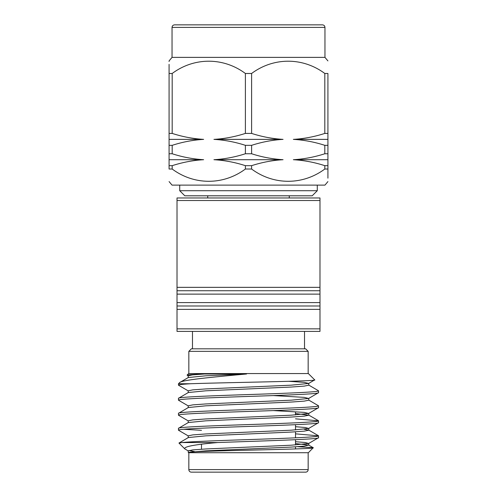 <?xml version="1.0" encoding="UTF-8"?>
<svg xmlns="http://www.w3.org/2000/svg" width="497" height="497" viewBox="0 0 497 497"><rect width="100%" height="100%" fill="white"/><g stroke="black" fill="none" stroke-linecap="round" stroke-linejoin="round"><path stroke-width="0.75" d="M251.606 145.335C261.994 141.98 272.48 139.992 283.06 139.377L213.94 139.377C224.65 140.017 235.137 142.005 245.394 145.335L251.606 145.335L251.606 153.747L245.394 153.747C235.006 157.102 224.52 159.09 213.94 159.705C224.65 160.351 235.137 162.339 245.394 165.669L251.606 165.669L251.606 169.023C273.474 185.325 302.772 185.431 324.814 169.023L324.814 165.669L327.921 165.669L327.921 169.023C327.921 185.381 327.921 185.381 327.921 169.023L324.814 169.023M245.394 133.413L245.394 73.481L251.606 73.481L251.606 133.413L245.394 133.413C235.006 136.768 224.52 138.756 213.94 139.377M251.606 165.669C261.994 162.314 272.48 160.326 283.06 159.705L213.94 159.705M319.981 294.125L319.981 290.739L177.019 290.739L177.019 294.125L319.981 294.125L319.981 302.598L177.019 302.598L177.019 309.376L319.981 309.376L319.981 328.859L177.019 328.859L177.019 331.4L319.981 331.4L319.981 328.859M177.019 287.353L319.981 287.353L319.981 200.508L177.019 200.508L177.019 290.739M319.981 309.376L319.981 305.99L177.019 305.99M188.835 351.36L191.376 348.813L305.624 348.813L308.165 351.36L188.835 351.36L188.835 373.576M308.165 351.36L308.165 373.576M179.504 382.696C181.349 379.975 212.331 377.124 246.574 373.993L205.87 375.794L188.344 377.521L179.933 382.379L178.46 383.74L190.575 383.74C224.42 382.504 319.36 381.211 314.694 379.894L308.376 373.576L188.624 373.576L187.065 375.136C187.63 374.763 193.451 374.378 204.528 373.993L192.42 374.9L188.208 375.794L188.208 377.67M246.574 373.993L204.528 373.993M288.763 381.298L304.201 382.361L308.656 383.454L314.694 379.894M188.344 375.949L187.065 375.136M178.46 383.74L178.46 385.175C178.504 384.715 182.542 384.237 190.575 383.74M178.46 398.308L178.46 400.184C177.479 398.942 211.095 397.675 248.5 396.432C285.905 395.19 319.521 393.922 318.54 392.68L318.54 390.804C319.521 392.046 285.905 393.313 248.5 394.556C211.095 395.798 177.479 397.066 178.46 398.308L188.344 392.524L205.87 390.804L291.13 387.051L304.201 386.113L308.792 385.175L308.792 383.299M273.288 395.569L304.201 397.37L308.656 398.464L318.54 392.68M178.46 413.318L178.46 415.194C177.479 413.951 211.095 412.684 248.5 411.441C285.905 410.199 319.521 408.932 318.54 407.689L318.54 405.813C319.521 407.055 285.905 408.323 248.5 409.565C211.095 410.808 177.479 412.075 178.46 413.318L188.344 407.534L205.87 405.813L291.13 402.061L304.201 401.122L308.792 400.184L308.792 398.308M273.288 410.578L304.201 412.38L308.656 413.467L318.54 407.689M178.46 428.327L178.46 430.203C177.479 428.954 211.095 427.693 248.5 426.451C285.905 425.202 319.521 423.941 318.54 422.698L318.54 420.822C319.521 422.065 285.905 423.326 248.5 424.575C211.095 425.817 177.479 427.078 178.46 428.327L188.344 422.543L205.87 420.822L291.13 417.07L304.201 416.132L308.792 415.194L308.792 413.318M295.516 426.699L305.406 427.526L308.656 428.476L318.54 422.698M318.54 390.804L308.656 385.02M188.344 390.959L178.46 385.175M318.54 405.813L308.656 400.029M188.344 405.968L178.46 400.184M318.54 420.822L295.516 418.834M188.344 420.971L178.46 415.194M188.344 450.99L184.754 448.847C183.673 446.641 194.662 444.542 217.723 442.547L182.25 442.547C191.345 441.547 219.351 440.572 248.5 439.584C285.905 438.335 319.521 437.074 318.54 435.832L295.516 433.844M201.484 430.315L183.791 429.265M318.54 435.832L318.54 437.708C320.646 439.323 261.639 440.92 217.723 442.547M188.344 435.981L178.46 430.203M295.516 412.112L295.516 414.939M295.516 424.686L295.516 429.948M295.516 431.825L295.516 437.82M295.516 439.696L295.516 444.958M295.516 446.834L295.516 448.928M201.484 444.262L201.484 449.213M188.835 452.717L188.835 469.609A2.541 2.541 0 0 0 191.376 472.15L305.624 472.15A2.541 2.541 0 0 0 308.165 469.609L308.165 452.717M317.279 190.718L312.197 195.799L184.803 195.799L179.721 190.718L317.279 190.718L317.279 185.12M322.416 24.85L174.584 24.85C173.024 25.018 172.179 25.863 172.043 27.391L324.957 27.391C324.821 25.863 323.976 25.018 322.416 24.85M172.043 27.391L172.043 57.379L324.957 57.379L324.957 27.391M251.606 73.481C273.474 57.174 302.772 57.068 324.814 73.481L327.921 73.481C327.921 57.124 327.921 57.124 327.921 73.481C327.921 57.124 327.921 57.124 327.921 73.481L327.921 133.413L324.814 133.413C314.427 136.768 303.94 138.756 293.36 139.377C304.071 140.017 314.558 142.005 324.814 145.335L327.921 145.335L327.921 153.747L324.814 153.747L324.814 145.335M169.079 181.591L172.043 185.12L324.957 185.12L327.921 181.591M327.921 178.156L327.921 169.023M251.606 169.023L245.394 169.023L245.394 165.669M245.394 153.747L245.394 145.335M177.019 328.859L177.019 309.376M177.019 302.598L177.019 294.125M169.079 145.335L172.186 145.335L172.186 153.747L169.079 153.747L169.079 64.349M169.079 165.669L172.186 165.669L172.186 169.023L169.079 169.023L169.079 153.747M177.019 200.508L177.019 197.961L319.981 197.961L319.981 200.508M169.079 61.51L169.079 60.914L172.043 57.379M169.079 73.481C169.079 57.124 169.079 57.124 169.079 73.481L172.186 73.481C194.054 57.174 223.352 57.068 245.394 73.481M327.921 145.335L327.921 133.413M327.921 165.669L327.921 153.747M324.814 133.413L324.814 73.481M283.06 139.377C272.35 138.731 261.863 136.743 251.606 133.413M283.06 159.705C272.35 159.065 261.863 157.077 251.606 153.747M324.814 153.747C314.427 157.102 303.94 159.09 293.36 159.705C304.071 160.351 314.558 162.339 324.814 165.669M172.186 73.481L172.186 133.413L169.079 133.413M172.186 145.335C182.573 141.98 193.06 139.992 203.64 139.377C192.929 138.731 182.442 136.743 172.186 133.413M172.186 165.669C182.573 162.314 193.06 160.326 203.64 159.705C192.929 159.065 182.442 157.077 172.186 153.747M172.186 169.023C194.054 185.325 223.352 185.431 245.394 169.023M169.079 169.023C169.079 185.381 169.079 185.381 169.079 169.023C169.079 185.381 169.079 185.381 169.079 169.023M295.516 441.709L305.406 442.535L308.656 443.486L291.13 445.213L205.87 448.965L192.799 449.903L188.208 450.841L188.208 452.295L189.171 452.295L188.208 452.295L188.624 452.717L308.376 452.717L313.253 447.716L297.628 446.697M295.516 443.585L308.656 445.057L304.201 446.151L291.13 447.089L205.87 450.841L189.171 452.295C197.421 450.729 316.384 449.257 313.284 447.803M194.563 451.605L188.966 450.468M182.25 442.547L178.957 443.044L184.754 448.847M304.201 429.265L308.792 430.203L304.201 431.141L291.13 432.079L205.87 435.832L188.344 437.553L178.957 443.044M308.656 443.486L318.54 437.708M295.516 413.566L308.792 415.194M308.656 383.454L291.13 385.175L205.87 388.927L192.799 389.865L188.208 390.804L188.208 392.68M308.656 398.464L291.13 400.184L205.87 403.937L192.799 404.875L188.208 405.813L188.208 407.689M308.656 413.467L291.13 415.194L205.87 418.946L192.799 419.884L188.208 420.822L188.208 422.698M308.656 428.476L291.13 430.203L205.87 433.956L192.799 434.894L188.208 435.832L188.208 437.708M319.981 290.739L319.981 287.353M319.981 305.99L319.981 302.598M327.921 159.705L293.36 159.705M327.921 139.377L293.36 139.377M203.64 159.705L169.079 159.705M203.64 139.377L169.079 139.377M188.835 469.609L308.165 469.609M304.518 331.4L304.518 348.813M324.957 57.379L327.921 60.914M289.273 197.961L289.273 195.799M179.721 190.718L179.721 185.12M207.727 197.961L207.727 195.799M192.482 331.4L192.482 348.813M313.253 447.716L308.656 445.057M318.428 435.701L308.656 430.048M318.428 420.692L308.656 415.038M308.792 430.203L308.792 428.327M308.792 445.213L308.792 443.336"/></g></svg>
